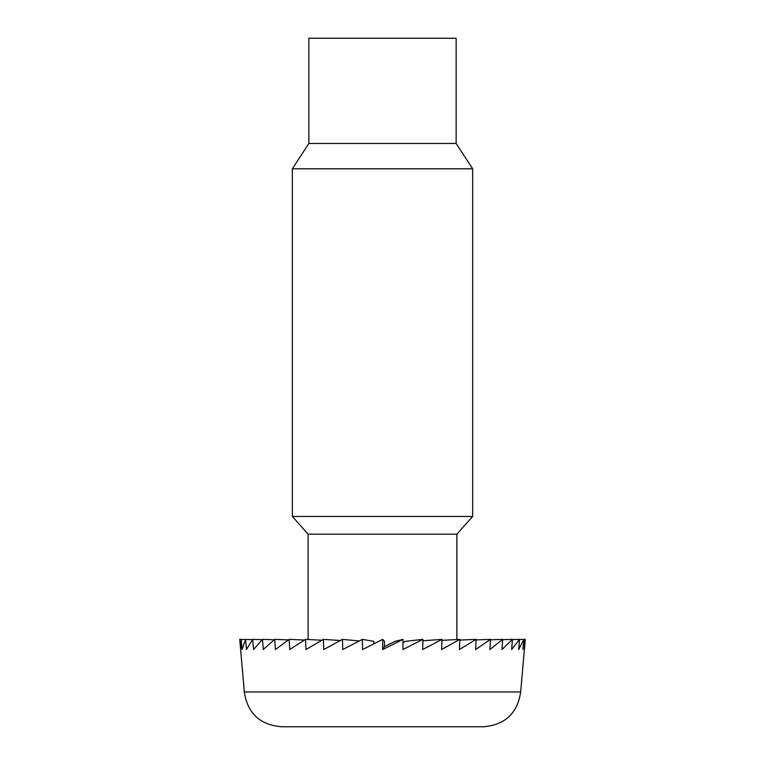 <?xml version="1.0" encoding="UTF-8"?>
<svg xmlns="http://www.w3.org/2000/svg" width="765" height="765" viewBox="0 0 765 765"><rect width="100%" height="100%" fill="white"/><g stroke="black" fill="none" stroke-linecap="round" stroke-linejoin="round"><path stroke-width="1.15" d="M456.887 534.171L308.113 534.171L292.335 516.442L472.665 516.442L456.887 534.171L456.887 639.53M456.141 143.447L308.859 143.447L308.859 38.25L456.141 38.25L456.141 143.447L472.665 168.797L292.335 168.797L292.335 516.442M472.665 168.797L472.665 516.442M308.859 143.447L292.335 168.797M384.489 641.357L384.489 646.674L395.046 641.357L403.012 639.368L382.72 649.533L382.701 639.368L384.489 641.357M402.983 642.6L405.354 641.357L422.911 639.368L402.906 649.533L403.012 639.368M382.701 639.368L362.524 649.533L362.38 639.368L373.884 641.357L373.884 643.795M459.545 639.387L456.887 639.502M459.841 639.569L460.587 640.028M475.859 639.377L459.822 640.056M490.279 639.377L476.107 639.903L490.528 639.368L475.572 649.533L476.136 639.368L459.813 640.114M502.5 639.377L490.499 639.779L502.71 639.368L489.868 649.533L490.528 639.368M512.282 639.377L502.691 639.674L512.445 639.368L501.974 649.533L502.71 639.368M519.425 639.368L512.445 639.578M523.786 639.368L519.531 639.492L523.843 639.368L518.689 649.533L519.54 639.368L512.426 639.588M362.38 639.368L342.739 649.533L342.471 639.368L323.767 649.533L323.375 639.368L305.981 649.533L305.484 639.368L289.753 649.533L289.16 639.368L275.419 649.533L274.731 639.368L263.265 649.533L262.5 639.368L253.54 649.533L252.718 639.368L246.435 649.533L245.575 639.368L242.103 649.533L241.214 639.368L240.621 649.533L239.732 639.368L244.331 691.971L520.669 691.971L525.268 639.368L523.834 639.406M525.259 639.464L522.964 649.533L523.843 639.368M519.54 639.368L511.651 649.533L512.445 639.368M476.136 639.368L459.392 649.533L459.851 639.368L441.95 640.372M459.851 639.368L441.635 649.533L441.988 639.368L422.882 640.793M441.988 639.368L422.682 649.533L422.911 639.368M384.489 646.674L382.72 649.533M342.471 639.368L359.254 640.965M323.375 639.368L340.349 640.496M305.484 639.368L321.864 640.219M289.16 639.368L304.413 640.028M274.731 639.368L288.415 639.884M262.5 639.368L274.243 639.769M252.718 639.368L262.204 639.664M245.469 639.492L252.555 639.578M241.166 639.406L245.517 639.492M239.732 639.368L241.205 639.416M308.113 639.502L308.113 534.171M520.669 691.971C517.465 713.238 505.139 724.837 483.671 726.75L281.329 726.75C259.861 724.837 247.535 713.238 244.331 691.971"/></g></svg>
